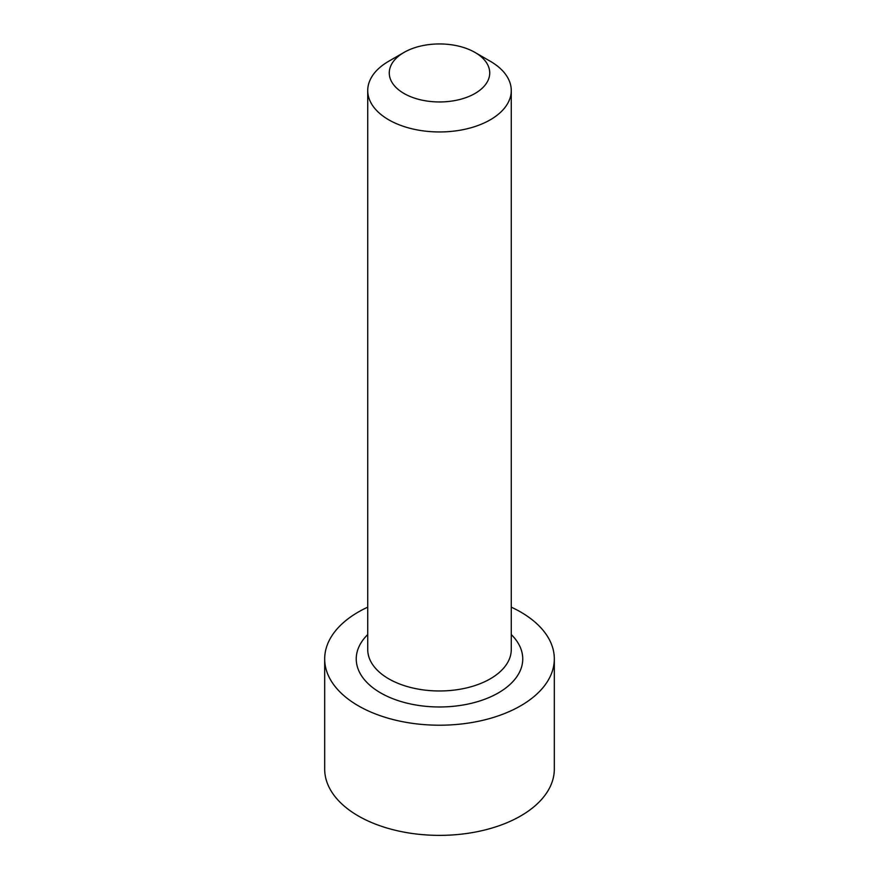 <?xml version="1.0" encoding="UTF-8"?>
<svg xmlns="http://www.w3.org/2000/svg" width="879" height="879" viewBox="0 0 879 879"><rect width="100%" height="100%" fill="white"/><g stroke="black" fill="none" stroke-linecap="round" stroke-linejoin="round"><path stroke-width="1.32" d="M324.681 658.92L324.681 769.081A114.819 66.299 180 0 0 358.302 815.954A114.819 66.299 180 0 0 483.439 830.325A114.819 66.299 180 0 0 554.319 769.081L554.319 658.92A114.819 66.299 0 0 1 483.439 720.165A114.819 66.299 0 0 1 358.302 705.793A114.819 66.299 180 0 1 324.681 658.92A114.819 66.299 180 0 1 367.73 607.169M511.27 607.169A114.819 66.299 180 0 1 520.698 612.037A114.819 66.299 0 0 1 554.319 658.92M490.24 61.233A71.77 41.434 180 0 1 490.251 61.233A71.77 41.434 180 0 1 511.27 90.537A71.77 41.434 180 0 1 466.969 128.806A71.77 41.434 180 0 1 388.76 119.83A71.77 41.434 180 0 1 367.73 90.537A71.77 41.434 180 0 1 388.749 61.233L403.977 52.443A50.235 29.007 180 0 1 475.023 52.443L490.24 61.233L475.023 52.443A50.235 29.007 180 0 1 475.023 93.46A50.235 29.007 180 0 1 403.977 93.46A50.235 29.007 180 0 1 403.977 52.443M367.73 634.561A83.252 48.059 0 0 0 380.64 692.905A83.252 48.059 0 0 0 490.438 696.926A83.252 48.059 0 0 0 511.27 634.561M367.73 90.537L367.73 649.537A71.77 41.434 0 0 0 388.76 678.841A71.77 41.434 0 0 0 466.969 687.817A71.77 41.434 0 0 0 511.27 649.537L511.27 90.537"/></g></svg>
